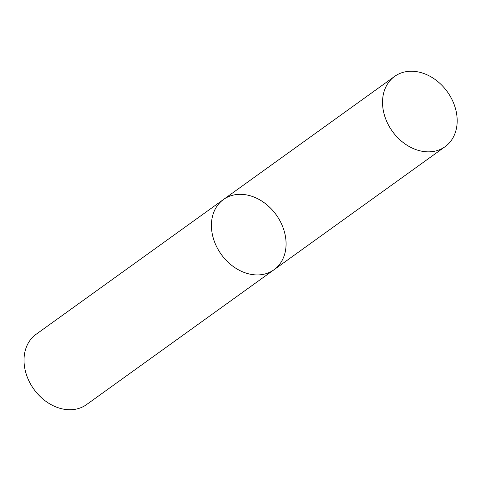 <?xml version="1.0" encoding="UTF-8"?>
<svg xmlns="http://www.w3.org/2000/svg" width="481" height="481" viewBox="0 0 481 481"><rect width="100%" height="100%" fill="white"/><g stroke="black" fill="none" stroke-linecap="round" stroke-linejoin="round"><path stroke-width="0.72" d="M232.095 195.4A43.26 33.856 54.3 0 0 223.479 199.507A43.26 33.856 54.3 0 0 221.26 254.401A43.26 33.856 54.3 0 0 274.008 269.751A43.26 33.856 54.3 0 0 279.497 219.967A43.26 33.856 54.3 0 0 232.095 195.4M274.008 269.751A43.26 33.856 54.3 0 1 221.26 254.401A43.26 33.856 54.3 0 1 223.479 199.507L36.087 334.307A43.26 33.856 54.3 0 0 33.862 389.201A43.26 33.856 54.3 0 0 86.61 404.551L445.117 146.663A43.26 33.856 54.3 0 0 450.607 96.885A43.26 33.856 54.3 0 0 403.204 72.318A43.26 33.856 54.3 0 0 394.588 76.425A43.26 33.856 54.3 0 0 392.37 131.313A43.26 33.856 54.3 0 0 445.117 146.663M223.479 199.507L394.588 76.425"/></g></svg>

